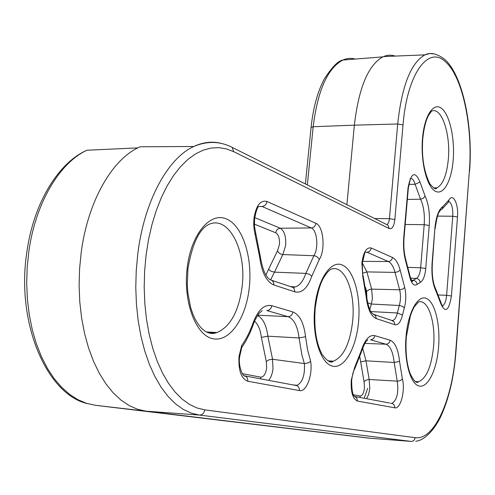 <?xml version="1.0" encoding="UTF-8"?>
<svg xmlns="http://www.w3.org/2000/svg" width="495" height="495" viewBox="0 0 495 495"><rect width="100%" height="100%" fill="white"/><g stroke="black" fill="none" stroke-linecap="round" stroke-linejoin="round"><path stroke-width="0.74" d="M239.71 356.53L241.585 348.078L241.702 345.485C246.219 339.125 250.018 331.57 253.1 322.82C258.136 309.808 264.373 304.097 271.798 305.687L292.892 311.955C299.642 314.665 303.862 322.926 305.557 336.724L307.544 349.705L310.637 361.276L308.484 362.804L304.901 363.559L304.332 363.54L301.931 355.082L299.06 337.967L267.838 336.179L272.566 359.265L304.332 363.54M374.628 218.53L389.441 218.679L397.695 123.985L354.358 125.167L346.884 204.676M370.223 438.248L146.087 411.178L137.505 409.247L129.071 405.541L120.91 400.047L113.145 392.801L105.905 383.848L99.309 373.292L93.487 361.257L88.537 347.905L84.552 333.426L81.619 318.044L79.788 301.993L79.101 285.547L79.577 268.964L81.192 252.524C87.757 201.88 111.443 160.634 137.789 147.894L140.122 146.78L193.768 146.489C203.402 141.991 212.862 141.038 222.144 143.63M355.255 59.066C351.128 57.878 347.007 58.206 342.887 60.044C327.616 68.137 317.716 90.368 313.18 126.732L354.358 125.167C358.714 87.85 368.218 65.086 382.858 56.876L383.52 56.572C387.412 54.92 391.298 54.753 395.177 56.09M272.566 359.265L268.971 359.803L266.304 361.468L266.656 367.853C265.728 373.991 263.73 377.085 260.661 377.147L260.754 378.885M403.765 237.124L408.053 187.71C411.11 172.501 415.095 170.608 420.001 182.03L425.081 196.051C428.627 203.779 430.007 213.599 429.233 225.503L425.75 268.5C424.982 276.08 423.132 280.752 420.199 282.503L417.229 284.347C414.247 286.302 411.846 284.173 410.021 277.967L405.38 260.024C403.654 253.106 403.109 245.52 403.753 237.272L404.056 237.52M253.935 218.512C256.063 205.555 260.401 199.875 266.954 201.465L315.921 223.319C323.526 226.023 325.685 249.944 319.256 259.597L311.807 276.21C307.537 288.208 301.907 293.43 294.909 291.877L273.952 284.996C266.539 281.896 261.793 272.696 259.72 257.388L254.244 230.237L253.7 224.427L253.935 218.512M258.452 206.545L262.028 206.477C264.732 206.137 266.372 204.466 266.954 201.465M310.637 361.276C312.927 374.882 306.399 392.356 299.444 390.586L247.822 381.261C241.189 378.669 238.262 370.359 239.036 356.332L241.702 345.485M351.252 380.247L354.568 367.674L361.072 351.159C364.753 339.731 369.326 334.564 374.789 335.653L390.091 340.22C395.115 342.323 398.258 349.377 399.533 361.369L402.379 378.916C405.529 390.209 400.597 409.445 394.824 407.812L357.52 401.074C352.786 399.038 350.695 392.096 351.252 380.247M351.654 380.37C352.421 374.864 353.263 371.392 354.179 369.951L354.568 367.674M453.203 159.786C451.601 181.213 443.279 196.138 434.957 191.014C426.616 186.238 420.527 161.29 422.501 138.482C424.351 115.583 433.546 101.834 441.608 108.411C449.701 114.661 454.917 138.433 453.203 159.786M434.084 188.174L436.831 187.865C442.976 184.623 446.818 174.976 448.359 158.938C450.716 133.675 441.373 106.147 431.461 111.239L428.627 115.279C427.507 117.352 424.37 123.249 422.773 138.81M249.282 287.552C246.126 318.161 229.649 342.565 212.726 338.685C195.754 335.319 183.032 301.715 187.147 268.073C191.014 234.364 210.004 211.903 226.196 218.852C242.463 225.318 252.66 256.992 249.282 287.552M208.445 332.85L217.02 332.547C230.441 326.62 238.813 311.293 242.129 286.574C246.727 250.736 228.808 215.059 208.816 224.414C199.207 229.21 192.264 243.893 187.976 268.457M358.559 321.8C356.295 347.843 344.532 368.942 332.628 366.182C320.686 363.844 311.869 336.266 314.727 308.057C317.406 279.805 330.66 259.986 342.125 264.943C353.647 269.484 360.979 295.793 358.559 321.8M328.952 361.27L333.364 361.189C343.61 356.827 350.045 343.437 352.663 321.02C355.707 292.223 344.539 263.983 331.13 269.224C329.132 270.159 326.811 272.714 324.175 276.897C320.185 283.053 317.196 293.516 315.204 308.286M438.595 346.884C436.899 369.548 428.082 388.117 419.259 386.044C410.404 384.337 403.926 360.954 406.024 336.674C407.991 312.357 417.761 294.692 426.313 298.405C434.895 301.771 440.414 324.25 438.595 346.884M416.041 381.8L418.516 381.769C426.473 378.335 431.504 366.492 433.595 346.24C435.767 322.084 428.088 298.664 418.479 302.012L414.655 306.343C413.535 307.902 412.125 311.002 410.423 315.655L406.327 336.823M371.231 248.001L392.424 257.456C395.74 259.089 398.314 263.297 400.146 270.078L404.712 287.484C406.271 294.234 406.141 301.059 404.31 307.964L402.491 314.993C400.709 322.078 398.209 325.333 394.979 324.751L376.287 318.613C370.941 316.286 367.519 308.682 366.034 295.806L362.804 276.649L361.882 263.173C363.404 252.085 366.523 247.024 371.231 248.001C370.774 250.557 369.344 251.961 366.956 252.209L364.994 252.209M272.491 359.259L273.005 368.608C272.411 373.744 270.957 377.666 268.649 380.364M265.865 274.997L277.509 250.736C278.518 252.976 280.294 254.251 282.837 254.56L313.867 255.723C318.842 248.354 317.165 229.965 311.293 227.947L262.028 206.477M277.509 250.736L279.452 244.53C279.793 238.466 278.561 234.556 275.752 232.792L254.362 224.111M254.733 217.614L280.275 228.226C284.365 230.837 286.16 236.585 285.665 245.458L282.837 254.56L274.471 272.139L305.848 273.401L313.867 255.723C316.478 256.039 318.273 257.332 319.256 259.597M353.362 394.744L360.069 396.019L360.181 397.516M360.069 396.019C362.321 395.895 363.794 393.191 364.481 387.901L364.054 381.738L359.803 356.808M391.632 403.326L392.213 403.289C397.095 399.719 398.772 392.349 397.231 381.187L394.162 362.47L365.972 360.824L369.183 379.492L369.796 388.525L368.67 394.397L366.591 398.716M366.925 299.314L366.603 291.4L369.505 289.433L371.671 289.123L399.626 289.785L395.01 272.386L366.882 271.91L371.671 289.123L372.395 298.627L371.361 304.035L367.599 302.785M233.745 151.687L226.388 148.884L218.796 147.646L211.056 148.048L203.259 150.127L195.513 153.914L187.921 159.409L180.595 166.586L173.658 175.385L167.223 185.724L161.389 197.474L156.272 210.499L151.959 224.6L148.537 239.58L146.075 255.203L144.614 271.223L144.194 287.372L144.812 303.398L146.458 319.028L149.106 334.014L152.701 348.115L157.169 361.127L162.428 372.859L168.387 383.155L174.927 391.885L181.943 398.964L189.331 404.335L196.96 407.96L204.726 409.854L415.101 437.679C434.412 440.68 452.535 399.137 455.691 352.242L469.359 170.998C472.973 126.831 462.559 76.31 445.364 61.72C428.453 45.206 407.107 73.439 403.023 124.963L394.855 219.545C394.001 226.271 392.151 229.296 389.318 228.628L233.745 151.687L232.136 147.368L230.812 146.718M448.996 199.906C453.098 192.635 458.698 204.206 457.491 217.008L451.434 295.985C448.885 310.81 445.364 313.428 440.866 303.856L436.144 291.487C432.704 284.446 431.355 274.929 432.104 262.925L434.857 228.529C436.008 216.89 438.675 209.558 442.864 206.52L448.996 199.906L448.309 202.35L442.085 209.082M368.806 438.137L411.098 441.41L199.429 415.064L146.087 411.178L95.467 405.306L368.806 438.137M403.023 124.963L397.695 123.985C401.884 85.66 410.98 62.618 424.988 54.858L429.716 53.54L434.443 53.943M204.726 409.854C204.07 413.207 202.306 414.946 199.429 415.064L191.287 413.152L183.28 409.421L175.527 403.877L168.151 396.545L161.271 387.48L155.003 376.775L149.465 364.561L144.757 351.005L140.964 336.297L138.173 320.655L136.434 304.338L135.779 287.614L136.23 270.746L137.765 254.022C144.194 200.908 167.91 158.196 193.768 146.489C207.219 140.846 220.009 141.137 232.136 147.368L386.768 224.594M390.561 403.208L392.442 403.561L393.618 404.359L394.589 405.925L394.824 407.812M364.054 381.738L365.762 380.24L368.756 379.479L398.104 381.175L400.696 380.426L402.379 378.916M364.933 343.4L385.927 344.211L370.532 339.756C372.914 339.595 374.331 338.227 374.789 335.653M242.278 373.657L260.661 377.147M266.291 361.486L261.366 337.404C260.432 329.757 258.167 324.374 254.572 321.255M294.735 385.252L296.845 385.648L298.157 386.57L299.215 388.389L299.444 390.586M296.004 385.388L297.099 385.314C302.587 382.326 305.025 375.068 304.406 363.547M257.79 315.197L288.047 316.658L266.824 310.544C269.552 310.365 271.211 308.744 271.798 305.687M213.716 333.432L214.211 332.386M275.752 232.792C276.272 230.039 277.782 228.517 280.275 228.226L311.293 227.947C313.855 227.657 315.395 226.11 315.921 223.319M410.59 278.165L416.382 278.45C418.646 277.126 420.076 273.556 420.67 267.746L424.19 224.699L405.188 224.47M407.75 267.374L420.67 267.746L425.75 268.5M408.851 184.406L415.101 184.295C413.863 179.994 412.211 178.095 410.145 178.602M407.36 199.435L420.564 199.213L415.101 184.295L420.001 182.03M411.97 280.956L416.382 278.45C418.603 278.79 419.878 280.139 420.199 282.503M411.524 280.312L413.195 280.393C415.441 280.727 416.79 282.045 417.229 284.347M391.997 320.512L392.838 320.457C394.8 319.782 396.309 317.289 397.355 312.976L399.317 305.489C400.733 300.193 400.832 294.958 399.626 289.785L402.67 289.148L404.712 287.484M370.953 311.584L397.355 312.976L402.491 314.993M362.507 261.379L388.278 261.502L366.956 252.209M369.815 309.474L371.361 304.035L399.743 305.52L402.72 306.498L404.31 307.964M366.603 291.4L365.446 287.273M442.289 305.867L442.338 305.854C444.59 304.852 446.02 301.337 446.626 295.298L452.752 216.235C453.03 208.16 451.737 203.253 448.866 201.527M438.452 294.983L446.626 295.298L451.434 295.985M437.524 216.105L452.752 216.235L457.491 217.008M400.146 270.078L398.085 271.736L395.01 272.386C393.407 266.52 391.161 262.894 388.278 261.502C390.604 261.273 391.984 259.925 392.424 257.456M362.315 262.944L366.882 271.91L362.612 273.283M305.557 336.724L299.06 337.967C297.582 326.05 293.906 318.947 288.047 316.658C290.714 316.491 292.322 314.919 292.892 311.955M257.567 315.532C263.037 318.409 266.465 325.289 267.838 336.179L261.366 337.404M291.982 287.081L295.558 286.896C299.846 285.355 303.28 280.857 305.848 273.401L309.344 274.292L311.807 276.21M268.55 269.36L271.037 271.26L274.471 272.139L270.61 279.885L271.86 280.356C266.663 279.087 262.826 271.235 260.364 256.818M399.533 361.369L394.162 362.47C393.049 352.081 390.308 345.999 385.927 344.211C388.259 344.05 389.645 342.719 390.091 340.22M362.662 348.072L365.972 360.824L360.614 361.907M429.233 225.503L424.19 224.699C424.865 214.385 423.658 205.889 420.564 199.213L423.398 198.266L425.081 196.051M386.731 224.575L386.886 224.532C388.229 223.888 389.082 221.939 389.441 218.679L394.855 219.545M311.077 127.481L313.18 126.732L307.339 184.926M364.178 398.265L367.692 388.334M87.516 403.648C46.654 394.496 15.76 322.499 26.909 251.689C33.697 202.795 58.54 162.601 86.934 150.233C59.827 162.657 35.56 202.591 28.834 251.516L27.176 267.405L26.693 283.425L27.398 299.327L29.273 314.839L32.274 329.719L36.358 343.734L41.431 356.672L47.402 368.342L54.165 378.588L61.603 387.288L69.578 394.36L77.963 399.731L86.637 403.382L95.467 405.306M211.916 332.813L207.603 332.535M363.095 275.542L366.405 295.193L366.034 295.806M362.804 276.649L362.26 263.538M373.36 314.226L375.538 315.705L376.287 318.613M391.749 320.432L394.237 321.929L394.979 324.751M455.92 352.353L469.359 170.998M389.318 228.628L387.857 225.138L386.632 224.526M415.763 441.224C420.583 441.033 430.755 435.94 440.098 417.941C448.569 400.139 453.847 378.285 455.914 352.39L455.691 352.242M411.098 441.41C413.35 441.342 414.686 440.098 415.101 437.679M361.072 351.159L361.202 352.428L354.661 369.029M354.414 396.346L356.759 398.005L357.52 401.074M241.981 347.249L245.644 341.451L249.74 333.438L253.279 324.683L253.1 322.82M244.041 375.649L245.13 375.959C247.067 376.973 247.964 378.743 247.822 381.261M294.909 291.877L294.135 288.591L292.848 287.372L291.357 286.871M273.952 284.996L273.537 282.274L271.86 280.356L292.848 287.372L295.558 286.896L290.608 286.624M259.72 257.388L260.339 256.614L255.729 233.102M254.548 219.155L254.473 226.246L255.649 232.842L255.222 234.519M404.05 237.631C403.468 245.39 403.97 252.462 405.554 258.86L405.38 260.024M408.053 187.71L408.338 188.149L404.068 237.377M405.591 259.003L410.188 276.785L410.021 277.967M434.857 228.529L432.364 263.13M436.144 291.487L435.959 289.563C432.939 283.493 431.739 274.706 432.358 263.21L432.104 262.925M442.864 206.52L442.233 208.89L440.259 210.177C440.327 212.293 438.131 208.042 435.111 228.764M435.959 289.563L440.977 302.68L440.866 303.856M254.572 218.92C255.797 212.188 257.097 208.049 258.477 206.502M433.54 187.883L436.831 187.865C436.021 189.876 433.676 188.471 429.79 183.657C423.844 171.524 421.499 156.624 422.761 138.959M206.341 331.941L217.02 332.547L214.106 333.376L211.062 333.444L207.881 332.646L204.614 330.889L201.347 328.098L198.204 324.275L195.302 319.473L192.734 313.768L190.594 307.284L187.834 292.576L187.289 284.675L187.952 268.68M328.024 360.836L333.364 361.189C330.982 363.54 327.226 361.27 322.103 354.377C316.119 343.196 313.818 327.863 315.197 308.391M415.583 381.558L418.516 381.769C416.691 383.786 413.95 381.144 410.281 373.843C406.655 364.196 405.337 351.871 406.321 336.878M362.266 263.42L364.97 252.159M469.569 171.251C473.152 126.126 462.806 75.147 444.603 59.289C436.937 53.54 430.403 52.062 424.988 54.858L383.52 56.572M389.584 403.023L355.045 396.551C352.855 396.266 351.722 390.889 351.648 380.414M292.91 384.912L297.099 385.314L296.845 385.648L245.13 375.959C243.095 377.536 237.934 365.954 239.698 356.617M411.908 280.875L412.589 281.234C412.508 282.224 411.722 280.789 410.225 276.928M391.576 320.37L392.838 320.457L393.086 320.878L374.356 314.616C373.094 313.731 369.233 314.399 366.418 295.336M442.276 305.848L442.839 306.263C442.45 306.467 441.831 305.273 440.977 302.68M305.384 183.954L311.095 127.302C313.18 107.867 317.567 91.798 324.25 79.095C332.089 66.967 338.302 60.619 342.887 60.044L382.858 56.876M86.934 150.233L137.789 147.894M212.163 332.269L211.6 333.488M361.338 351.945C366.622 337.782 366.523 342.237 367.766 339.774M253.558 323.885C254.09 321.113 259.256 312.531 259.454 313.019L262.177 310.65M408.35 188.013L410.38 178.961"/></g></svg>
